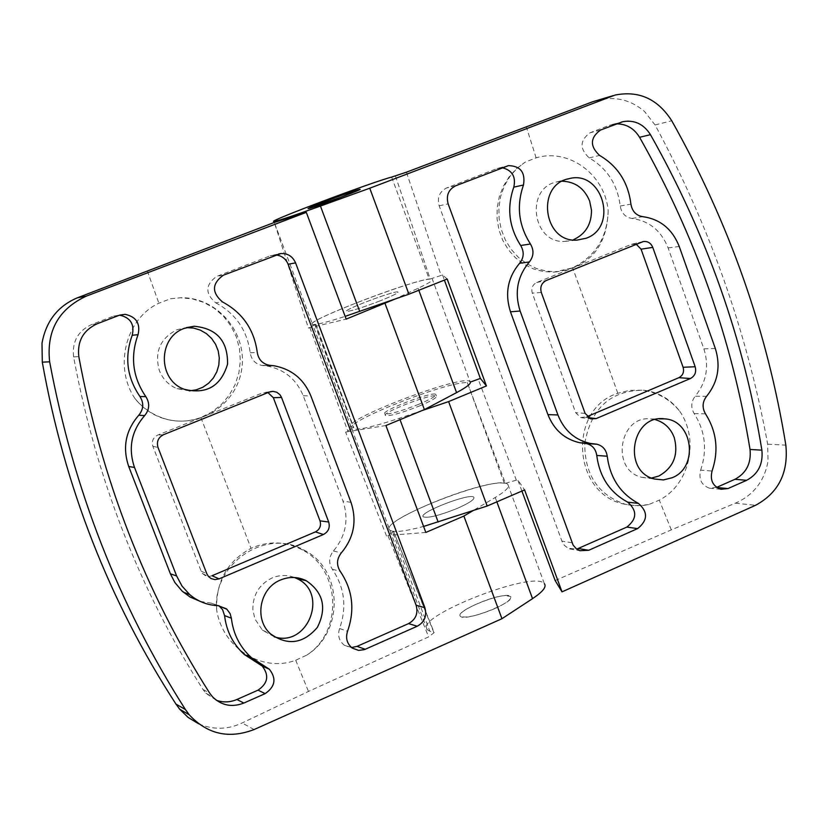 <?xml version="1.0" encoding="UTF-8"?>
<svg xmlns="http://www.w3.org/2000/svg" width="828" height="828" viewBox="0 0 828 828"><rect width="100%" height="100%" fill="white"/><g stroke="black" fill="none" stroke-linecap="round" stroke-linejoin="round"><path stroke-width="0.62" stroke-dasharray="4.14 3.1" d="M134.912 398.444C113.798 367.57 125.163 318.884 158.872 303.193L170.537 298.763L180.442 297.769L192.375 298.877L203.771 302.406L214.276 308.254L223.374 316.099L230.805 325.714L236.239 336.654L239.458 348.474L240.348 360.791L238.868 373.004L235.059 384.73L229.087 395.432L221.2 404.685L211.637 412.158L200.873 417.498C187.573 422.311 174.273 422.352 160.974 417.622C150.675 413.772 141.981 407.376 134.912 398.444C142.157 407.355 151.1 413.762 161.729 417.674L160.974 417.622M216.677 609.936C215.735 581.825 227.182 561.291 251.029 548.343C268.231 540.736 285.122 541.15 301.713 549.575C340.567 568.66 343.579 631.371 306.846 655.072L295.72 660.247C261.669 673.071 222.204 647.382 216.677 609.936C212.04 563.837 266.13 527.467 304.083 550.154C342.906 569.146 344.52 631.733 306.846 655.072M198.648 723.807C213.272 729.996 227.762 729.716 242.118 722.968L308.471 691.432L428.614 636.887L434.172 632.613L429.815 631.174L392.306 531.224L389.812 530.179C376.73 520.75 499.325 473.326 507.854 484.432C510.007 486.792 505.804 491.149 495.247 497.504L473.016 510.659M433.789 632.395L393.631 531.555L387.887 535.426L428.614 636.887M393.279 531.41L392.306 531.224M425.83 532.445L387.887 535.426M457.408 508.33C439.616 515.471 428.242 518.318 423.305 516.858C417.529 512.915 470.335 492.463 473.864 497.255C474.858 499.315 469.372 503.01 457.408 508.33C469.372 503.01 474.858 499.315 473.864 497.255C470.335 492.463 417.529 512.915 423.305 516.858C428.242 518.318 439.616 515.471 457.408 508.33M385.91 425.53L345.618 432.05L353.763 427.672L351.093 427.02C339.232 420.986 462.686 373.801 469.993 381.511L432.33 279.139C433.944 279.988 429.194 283.031 418.078 288.268L394.708 299.177M418.792 404.281C400.845 411.33 389.533 414.517 384.865 413.845C379.607 411.35 432.785 391.013 435.787 394.356C436.573 395.836 430.902 399.137 418.792 404.281M507.854 484.432L544.369 583.709C534.681 569.364 412.903 617.015 427.165 629.684L429.815 631.174M314.743 324.493L353.432 427.59L315.623 324.421L312.58 324.39C301.951 321.771 426.254 274.844 432.33 279.139M216.408 700.291L205.882 693.253L203.015 689.517C139.414 589.464 96.286 478.594 73.609 356.92C71.964 341.736 77.977 330.941 91.649 324.514L113.612 316.068L119.615 315.147M200.21 601.387L211.461 603.188L218.913 605.723M380.373 300.761C362.271 307.716 351.02 311.245 346.621 311.369C341.881 310.334 395.432 290.1 397.916 291.984C398.485 292.884 392.638 295.813 380.373 300.761C392.638 295.813 398.485 292.884 397.916 291.984C395.432 290.1 341.881 310.334 346.621 311.369C351.02 311.245 362.271 307.716 380.373 300.761M395.463 176.053L430.218 279.005L429.214 279.129C408.887 281.075 302.603 322.227 312.58 324.39L274.316 222.453L308.409 328.054L346.176 319.122M315.623 324.421L308.409 328.054M267.961 392.617L262.611 392.865L157.713 435.093C153.097 437.526 151.483 441.272 152.88 446.333L201.142 571.154L202.663 573.669L205.603 575.781L209.173 576.412L212.03 575.75M494.658 608.683C477 615.908 465.584 618.423 460.389 616.218C454.117 610.888 506.55 590.343 510.597 596.522C511.787 599.13 506.477 603.177 494.658 608.683M275.952 254.962L270.207 255.821L216.636 276.428C205.251 284.697 204.951 293.495 215.746 302.841L222.463 301.92M351.548 647.517L344.376 645.25C339.025 640.965 337.431 635.397 339.573 628.535C347.046 607.203 344.624 587.435 332.307 569.24C328.447 562.978 328.819 556.902 333.425 551.003C345.856 536.068 349.043 519.415 342.968 501.043L303.255 395.774C296.372 379.234 284.304 369.319 267.03 366.017L262.021 365.469C255.314 363.978 251.37 359.756 250.201 352.79C247.137 330.186 235.649 313.533 215.746 302.841M386.531 536.016L345.618 432.05M274.244 636.804L262.414 630.129L254.879 618.93L252.85 609.584C252.768 594.908 259.195 584.351 272.133 577.923C279.636 574.849 287.099 574.715 294.52 577.52M189.384 390.868L176.964 388.653C168.684 385.144 162.826 379.152 159.38 370.675C154.246 352.003 160.156 338.331 177.088 329.668L186.445 327.629M170.537 298.763L180.618 297.749C217.257 296.828 247.779 333.042 241.662 369.443C236.404 405.989 196.288 430.55 161.729 417.674M505.38 595.601C490.704 596.025 455.276 612.202 460.389 616.218C464.26 622.449 517.096 601.708 510.597 596.522L505.38 595.601M679.747 411.257C699.619 439.865 689.724 484.618 659.285 500.143L648.655 504.562L643.48 505.422L633.047 505.597L624.374 504.159C572.448 494.026 567.284 409.218 617.823 393.269L629.663 390.34L641.917 390.205C657.111 392.048 669.717 399.065 679.747 411.257C670.421 399.106 658.457 392.089 643.863 390.226L641.917 390.216M608.176 210.747C607.4 237.346 595.56 256.369 572.655 267.806L553.973 272.143L543.551 271.563L533.367 268.883L523.907 264.236L515.399 257.715L508.257 249.611L502.689 240.172L498.911 229.76L497.059 218.768L497.214 207.538L499.336 196.578L503.393 186.145L509.189 176.747L516.558 168.612L525.211 162.102L536.12 157.837C569.364 147.839 605.227 175.132 608.176 210.747C606.986 246.371 589.909 266.719 556.933 271.781L546.594 271.191L536.492 268.51L526.981 263.842L518.411 257.353L511.093 249.259L505.308 239.851L501.25 229.459L499.087 218.478L498.891 207.3L500.671 196.329L504.355 185.969L509.82 176.592L516.858 168.55L525.211 162.102M555.153 580.552L671.311 529.858L735.399 503.165C753.49 495.175 764.368 481.223 768.032 461.32L767.68 444.191C747.053 332.163 709.524 225.754 655.072 124.956L644.515 111.469C630.688 99.712 614.966 95.976 597.34 100.24M430.218 279.005L441.148 275.434L406.424 172.193M351.093 427.02L312.58 324.39C315.458 325.104 326.315 322.423 345.152 316.368M447.182 279.005L442.494 274.896L441.148 275.434M467.292 382.588L505.411 483.335L504.314 483.221L467.282 382.588C445.971 381.532 340.639 423.46 351.734 428.718C356.578 430.622 372.496 427.124 399.489 418.223L421.845 410.657M419.434 405.989C431.543 400.856 437.205 397.543 436.418 396.053C433.396 392.679 380.228 413.017 385.496 415.542C390.174 416.225 401.487 413.037 419.434 405.989M504.314 483.221C482.062 479.277 377.64 521.93 389.812 530.179C393.362 532.735 404.623 531.493 423.594 526.442M716.644 487.381L709.472 488.199C701.419 485.229 698.48 479.205 700.654 470.138L712.059 471.049M715.33 348.495L703.883 348.867L668.113 247.924C661.22 230.66 649.173 220.828 631.94 218.447C625.337 217.309 621.435 213.169 620.234 206.027C617.491 184.468 607.152 168.415 589.194 157.879C579.455 148.802 579.735 140.429 590.022 132.791L609.222 125.401L616.529 123.879M703.883 348.867C709.348 366.473 706.45 382.257 695.189 396.219L706.563 396.343M700.654 470.138C707.433 449.987 705.27 431.119 694.154 413.555C690.676 407.511 691.018 401.735 695.189 396.219M521.909 491.066L517.717 479.743L524.6 489.907M505.411 483.335L517.717 479.743M636.235 244.25L631.402 244.374L536.658 282.514C532.487 284.728 531.027 288.258 532.29 293.102L575.667 412.717L580.801 417.622L587.104 416.629M502.441 167.794L497.038 168.56L446.685 187.925C439.502 191.599 436.998 197.561 439.171 205.82L562.202 541.885L564.396 545.362L568.194 548.302L576.764 549.099M442.494 274.896L444.398 280.112M573.773 239.551L564.768 241.393C532.166 243.825 524.817 187.697 557.027 181.881L562.264 181.218M651.636 478.025L641.793 477.311C610.164 470.18 619.313 414.424 651.315 418.968L655.248 419.641M648.655 504.562L636.918 505.825L625.212 504.262C598.013 494.854 584.537 474.558 584.796 443.384M584.816 443.052C591.295 407.821 610.971 390.216 643.863 390.226M200.873 417.498L251.029 548.343M295.72 660.247L308.471 691.432M147.322 270.922L158.872 303.193M496.852 501.861L495.247 497.504M418.813 290.266L418.078 288.268M97.042 323.82L91.649 324.514M113.612 316.068L119.242 315.282M73.609 356.92L78.805 356.599M203.015 689.517L209.587 692.995M211.461 603.188L218.126 605.672M269.452 392.017L262.611 392.865M152.88 446.333L157.993 447.43M163.447 434.731L157.713 435.093M201.142 571.154L206.772 573.669M303.255 395.774L310.873 395.908M263.18 365.593L270.383 365.386M350.989 502.348L342.968 501.043M333.425 551.003L341.343 552.866M332.307 569.24L340.204 571.31M339.573 628.535L347.543 631.267M270.207 255.821L277.483 254.372M223.363 275.206L216.636 276.428M250.201 352.79L257.27 352.438M309.807 327.495L347.832 431.14M254.092 729.54L242.118 722.968M617.823 393.269L572.655 267.806M536.12 157.837L526.287 126.736M671.311 529.858L659.285 500.143M391.654 177.088L429.214 279.129M399.489 418.223L400.027 419.682M609.222 125.401L619.81 122.616M600.445 130.079L590.022 132.791M589.194 157.879L599.607 155.436M620.234 206.027L630.926 204.112M631.94 218.447L642.745 216.667M668.113 247.924L679.239 246.475M694.154 413.555L705.508 413.865M588.263 417.643L585.489 417.312M585.106 413.379L575.667 412.717M631.402 244.374L641.876 241.973M541.305 292.46L532.29 293.102M536.658 282.514L546.242 280.506M584.941 443.384L595.301 444.025M497.038 168.56L506.57 166.2M455.731 185.772L446.685 187.925M439.171 205.82L448.145 203.854M572.024 542.806L561.891 541.108M516.403 480.312L478.232 379.296M655.072 124.956L671.746 120.764M767.68 444.191L785.844 445.143M735.399 503.165L755.519 505.318M304.083 550.154L301.713 549.575M393.631 531.555L434.172 632.602M427.165 629.684L351.734 428.718M205.882 693.253L212.486 696.772M385.496 415.542L384.865 413.845M436.418 396.053L435.787 394.356M265.705 392.275L270.508 391.665M202.663 573.669L208.49 576.516M267.03 366.017L274.275 365.81M344.376 645.25L352.407 648.158M273.54 255.014L278.56 254.01M262.021 365.469L269.214 365.251M315.934 324.431L353.763 427.672M176.964 388.653L184.251 389.284M262.414 630.129L270.559 633.886M556.933 271.781L553.973 272.143M709.472 488.199L720.96 489.307M612.296 124.459L621.6 122.016M580.801 417.622L590.892 418.916M632.727 243.981L642.714 241.683M498.953 168.001L507.564 165.869M569.664 548.912L579.869 550.703M641.793 477.311L654.596 479.039M651.315 418.968L659.202 418.896M564.768 241.393L576.888 240.141M557.027 181.881L567.221 179.158M613.144 95.634L615.049 95.075M625.212 504.262L624.374 504.159"/><path stroke-width="1.24" d="M394.708 299.177L346.176 319.122L306.319 212.361L274.306 222.453L77.325 297.832C57.805 306.112 46.026 321.243 42 343.227L42.3 362.188C64.625 487.009 109.172 600.973 175.95 704.069L179.707 709.213L188.142 717.441L198.648 723.807M469.993 381.511C471.877 383.126 467.396 386.821 456.57 392.627L424.391 409.601L385.91 425.53L425.83 532.445L463.887 516.061L473.016 510.659M77.325 297.832L86.319 296.124C58.55 309.051 46.327 330.952 49.649 361.795C73.485 489.182 118.756 605.113 185.462 709.596L189.229 714.792C207.31 734.26 228.932 739.176 254.092 729.54L501.954 618.702L532.549 598.654C542.837 591.761 546.78 586.783 544.369 583.709M236.922 699.494L243.846 703.055C231.902 707.65 221.449 705.559 212.486 696.772L209.587 692.995C145.324 591.823 101.73 479.691 78.805 356.599C77.149 341.25 83.224 330.32 97.042 323.82L119.242 315.282L125.111 314.34C136.247 316.741 140.563 323.52 138.048 334.698C130.079 356.713 132.677 377.361 145.852 396.664C149.971 403.257 149.568 409.56 144.672 415.594C131.393 430.933 128.009 448.217 134.509 467.447L128.723 466.506L170.402 573.814L176.633 575.977L182.036 586.1L189.674 594.545C197.902 601.501 207.383 605.216 218.126 605.672L226.903 609.253L230.112 613.651L231.364 618.216C233.258 634.02 239.892 647.123 251.288 657.525L269.379 669.231C276.604 678.608 275.196 686.733 265.157 693.616L258.015 690.159L236.922 699.494C230.091 702.392 223.26 702.661 216.408 700.291M119.615 315.147C130.513 317.61 134.716 324.317 132.221 335.257L138.048 334.698M243.846 703.055L265.157 693.616M218.913 605.723L222.597 609.708L224.574 615.597C226.437 631.215 233.01 644.174 244.281 654.472L262.197 666.054C269.348 675.327 267.951 683.359 258.015 690.159M200.21 601.387L190.067 597.009L182.108 591.099L174.843 582.477L170.402 573.814M176.633 575.977L134.509 467.447M128.723 466.506C122.285 447.493 125.639 430.405 138.773 415.232L144.672 415.594M132.221 335.257C124.335 357.023 126.912 377.444 139.942 396.519C144.01 403.039 143.627 409.27 138.773 415.232M424.391 409.601L385.103 303.659M281.551 397.471L279.926 394.687L276.79 392.255L272.95 391.354L269.452 392.017L163.447 434.731C158.231 437.474 156.409 441.707 157.993 447.43L206.772 573.669L208.49 576.516L211.068 578.555L215.011 579.621L219.058 578.865L323.469 534.495C328.457 531.752 330.206 527.591 328.695 522.013L281.551 397.471L273.333 397.688L267.961 392.617M219.058 578.865L212.03 575.75L315.385 531.907C319.805 529.485 321.357 525.801 320.012 520.864L273.333 397.688M351.548 647.517L357.054 646.368L408.577 623.598C415.801 619.489 418.326 613.372 416.142 605.247L288.113 264.236C285.774 258.729 281.727 255.645 275.952 254.962M357.054 646.368L365.2 649.287L364.299 649.649L358.617 650.404L352.407 648.158C346.994 643.832 345.379 638.202 347.543 631.267C355.098 609.687 352.645 589.712 340.204 571.31C336.313 564.975 336.685 558.828 341.343 552.866C353.898 537.765 357.116 520.926 350.989 502.348L310.873 395.908C303.917 379.183 291.725 369.153 274.275 365.81L269.214 365.251C262.435 363.761 258.45 359.487 257.27 352.438C254.175 329.575 242.573 312.736 222.463 301.92C211.554 292.47 211.854 283.559 223.363 275.206L280.858 253.554C287.761 253.264 292.667 256.369 295.575 262.89L288.113 264.236M365.2 649.287L417.229 626.237C424.536 622.087 427.082 615.908 424.878 607.69L295.575 262.89M294.52 577.52L296.973 578.617C329.068 593.055 307.778 647.931 274.244 636.804M184.375 328.354C157.734 337.275 157.651 380.021 184.251 389.284C206.42 394.645 220.859 386.283 227.545 364.185C227.938 341.043 216.812 328.395 194.156 326.253L184.375 328.354M280.599 579.973C259.681 588.015 253.813 619.427 270.559 633.886C287.658 645.964 303.255 643.811 317.341 627.417C327.07 608.062 323.365 592.475 306.205 580.676C297.883 576.661 289.355 576.433 280.599 579.973M86.319 296.124L306.319 212.361M501.954 618.702L463.887 516.061M186.445 327.629L193.566 328.064L200.293 330.103L206.4 333.612L211.585 338.424L215.58 344.282L218.199 350.896L219.296 357.934L218.82 365.034L216.801 371.844L213.334 378.023L208.604 383.24L202.829 387.245L196.319 389.833L189.384 390.868M355.409 190.585L359.932 189.333C364.413 188.774 310.024 209.07 308.264 208.604C304.745 209.039 341.84 194.87 355.409 190.585M613.144 95.634L592.631 101.761L406.424 172.193L391.654 177.088C372.31 182.005 265.095 222.401 273.954 221.469L274.316 222.453M421.845 410.657L448.6 401.601L486.429 385.941L447.182 279.005L408.918 294.199L345.152 316.368M486.429 385.941L480.364 378.417L471.401 381.718M423.594 526.442L487.174 506.022L524.6 489.907L562.015 591.854L755.519 505.318C778.455 492.919 788.556 472.86 785.844 445.143C767.277 331.138 729.24 223.011 671.746 120.764C657.753 98.915 638.854 90.355 615.049 95.075L369.764 188.204L320.457 206.058C293.422 215.787 277.929 220.921 273.954 221.469M616.529 123.879C626.361 123.869 634.051 128.35 639.578 137.303C695.21 235.607 732.024 339.656 750.033 449.469C751.379 463.245 746.349 473.181 734.933 479.298L716.644 487.381M746.649 480.302L727.988 488.561L720.96 489.307C712.836 486.305 709.875 480.219 712.059 471.049C718.911 450.68 716.727 431.626 705.508 413.865C701.999 407.769 702.351 401.922 706.563 396.343C717.917 382.236 720.846 366.286 715.33 348.495L679.239 246.475C672.295 229.014 660.123 219.089 642.745 216.667C636.08 215.518 632.137 211.337 630.926 204.112C628.162 182.315 617.719 166.097 599.607 155.436C589.774 146.256 590.053 137.8 600.445 130.079L622.925 121.664C634.496 119.718 643.677 124.055 650.456 134.664C706.584 234.034 743.73 339.201 761.884 450.163C763.24 464.073 758.158 474.123 746.649 480.302L734.933 479.298M562.015 591.854L555.153 580.552L521.909 491.066M448.6 401.601L487.174 506.022M587.104 416.629L678.898 377.682C682.903 375.467 684.311 371.989 683.1 367.27L641.069 249.166L652.774 247.396C650.891 243.028 647.755 241.083 643.366 241.538L546.242 280.506C541.533 283 539.887 286.985 541.305 292.46L585.106 413.379L590.892 418.916L596.181 418.575L588.263 417.643M596.181 418.575L690.438 378.51C694.951 375.995 696.534 372.082 695.168 366.752L652.774 247.396M641.069 249.166L636.235 244.25M341.84 196.929L359.932 189.333C357.996 188.929 304.062 209.039 308.264 208.604L341.84 196.929M576.764 549.099L626.868 527.074C637.022 518.949 637.301 510.638 627.696 502.141L638.45 503.403C648.138 511.994 647.858 520.398 637.612 528.606L588.677 550.289L579.869 550.703L576.34 548.788L573.1 545.083L448.145 203.854C445.95 195.501 448.486 189.477 455.731 185.772L508.506 165.631C520.522 165.993 525.511 172.452 523.493 184.996C516.279 205.748 518.597 225.413 530.438 244.001C534.132 250.335 533.77 256.328 529.351 261.958C517.365 276.273 514.302 292.626 520.129 311.017L557.937 414.963C564.127 430.436 574.839 439.906 590.074 443.373L596.853 444.222C602.774 445.754 606.231 449.759 607.224 456.228C610.06 477.973 620.472 493.705 638.45 503.403M502.441 167.794C512.273 170.33 516.061 176.788 513.795 187.149C506.653 207.673 508.951 227.131 520.677 245.502C524.341 251.784 523.979 257.705 519.601 263.273C507.74 277.432 504.697 293.609 510.472 311.804L547.929 414.621C554.056 429.939 564.675 439.306 579.766 442.742L586.483 443.58C592.351 445.102 595.777 449.055 596.76 455.452C599.575 476.98 609.884 492.536 627.696 502.141M444.398 280.112L480.364 378.417M562.264 181.218C575.212 181.684 584.33 188.298 589.639 201.059L591.482 210.115C591.565 224.14 585.655 233.951 573.773 239.551M672.077 477.756C699.101 467.52 692.953 419.993 664.408 418.844C631.443 414.155 622.014 471.701 654.596 479.039L663.425 479.919L672.077 477.756M586.172 238.236C618.826 226.913 602.287 169.409 568.919 178.703C535.726 184.696 543.303 242.635 576.888 240.141L586.172 238.236M369.764 188.204L408.918 294.199M655.248 419.641C664.294 422.249 670.639 428.221 674.251 437.567C678.691 454.862 673.537 467.696 658.767 476.059L651.636 478.025M532.549 598.654L496.852 501.861M456.57 392.627L418.813 290.266M258.895 663.932L266.047 667.089M224.574 615.597L231.364 618.216M139.942 396.519L145.852 396.664M328.695 522.013L320.012 520.864M315.385 531.907L323.469 534.495M417.229 626.237L408.577 623.598M416.142 605.247L424.878 607.69M175.95 704.069L185.462 709.596M42.3 362.188L49.649 361.795M320.457 206.058L359.714 311.431M400.027 419.682L438.157 522.054M716.831 487.506L727.988 488.561M750.033 449.469L761.884 450.163M639.578 137.303L650.456 134.664M683.1 367.27L695.168 366.752M690.438 378.51L678.898 377.682M547.929 414.621L557.937 414.963M520.129 311.017L510.472 311.804M519.601 263.273L529.351 261.958M520.677 245.502L530.438 244.001M513.795 187.149L523.493 184.996M578.389 548.509L588.677 550.289M637.612 528.606L626.868 527.074M596.76 455.452L607.224 456.228M610.557 96.534L592.631 101.761M119.791 315.085L125.111 314.34M262.197 666.054L269.379 669.231M244.281 654.472L251.288 657.525M219.575 606.22L226.313 608.746M183.309 592.175L189.674 594.545M270.508 391.665L272.95 391.354M278.56 254.01L280.858 253.554M186.569 327.619L194.156 326.253M296.973 578.617L306.205 580.676M179.707 709.213L189.229 714.792M621.6 122.016L622.925 121.664M642.714 241.683L643.366 241.538M579.766 442.742L590.074 443.373M507.564 165.869L508.506 165.631M586.483 443.58L596.853 444.222M659.202 418.896L664.408 418.844M567.221 179.158L568.919 178.703"/></g></svg>
